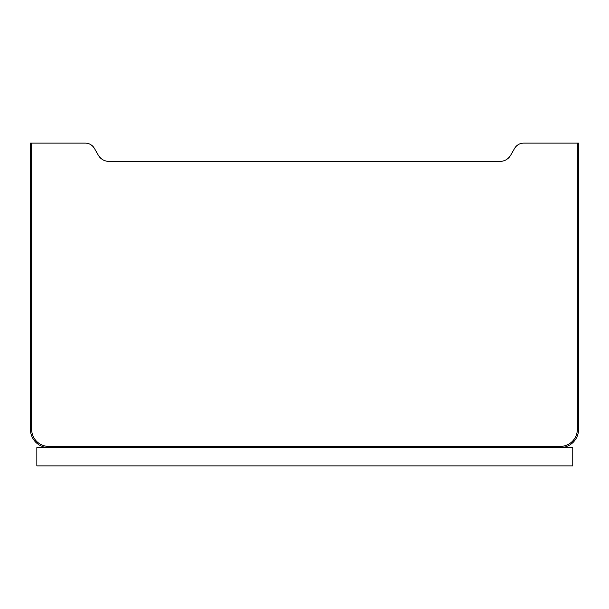 <?xml version="1.0" encoding="UTF-8"?>
<svg xmlns="http://www.w3.org/2000/svg" width="609" height="609" viewBox="0 0 609 609"><rect width="100%" height="100%" fill="white"/><g stroke="black" fill="none" stroke-linecap="round" stroke-linejoin="round"><path stroke-width="0.91" d="M30.45 429.345L30.45 143.115L31.668 143.115L31.668 429.345A17.052 17.052 0 0 0 48.72 446.397L48.72 447.615A18.27 18.27 0 0 1 30.45 429.345A18.27 18.27 0 0 0 48.72 447.615A18.27 18.27 0 0 1 30.45 429.345A18.27 18.27 0 0 0 48.72 447.615L36.844 447.615L36.844 465.885L572.764 465.885L572.764 447.615L48.72 447.615A18.27 18.27 0 0 1 30.45 429.345A18.27 18.27 0 0 0 48.72 447.615A18.27 18.27 0 0 1 30.45 429.345A18.27 18.27 0 0 0 48.72 447.615A18.27 18.27 0 0 1 30.45 429.345A18.27 18.27 0 0 0 48.72 447.615A18.27 18.27 0 0 1 30.45 429.345A18.27 18.27 0 0 0 48.72 447.615A18.27 18.27 0 0 1 30.45 429.345L31.668 429.345A17.052 17.052 0 0 0 48.72 446.397L560.28 446.397L560.28 447.615A18.27 18.27 0 0 0 578.55 429.345A18.27 18.27 0 0 1 560.28 447.615A18.27 18.27 0 0 0 578.55 429.345A18.27 18.27 0 0 1 560.28 447.615M577.332 143.115L577.332 429.345L578.55 429.345L578.55 143.115L523.74 143.115A10.551 10.551 0 0 0 514.605 148.39L510.616 155.295A12.18 12.18 0 0 1 500.073 161.385L108.927 161.385A12.18 12.18 0 0 1 98.384 155.295L94.395 148.39A10.551 10.551 0 0 0 85.26 143.115L31.668 143.115M577.332 429.345A17.052 17.052 0 0 1 560.28 446.397"/></g></svg>
